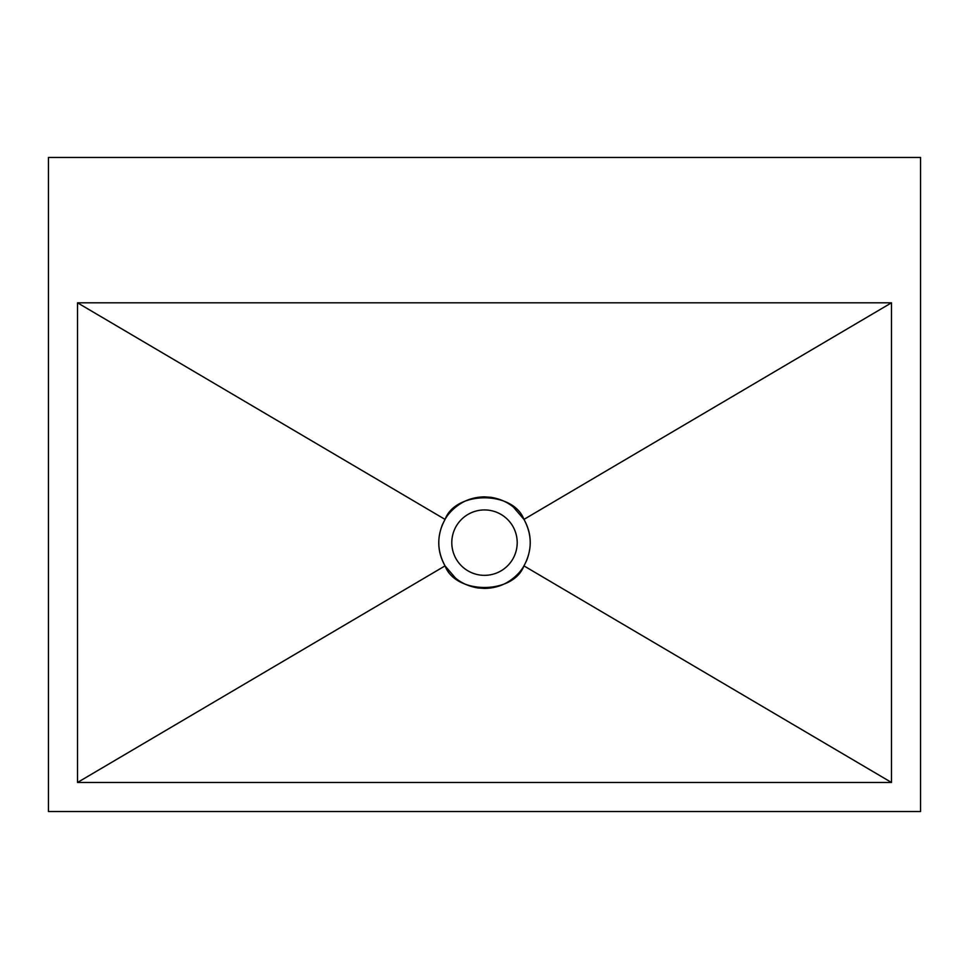 <?xml version="1.0" encoding="UTF-8"?>
<svg xmlns="http://www.w3.org/2000/svg" width="969" height="969" viewBox="0 0 969 969"><rect width="100%" height="100%" fill="white"/><g stroke="black" fill="none" stroke-linecap="round" stroke-linejoin="round"><path stroke-width="1.45" d="M484.5 588.425L477.996 587.965C469.153 586.511 461.656 583.217 455.491 578.069L445.05 565.884C437.685 552.778 436.801 539.043 442.397 524.665L445.05 519.396C448.356 513.497 453.444 508.289 460.311 503.771C467.409 499.301 475.476 497 484.5 496.855L491.004 497.315C499.847 498.769 507.344 502.063 513.509 507.211L523.95 519.396C531.315 532.502 532.199 546.237 526.603 560.615L523.95 565.884C520.644 571.783 515.556 576.991 508.689 581.509C501.591 585.979 493.524 588.28 484.5 588.425M484.5 509.936A32.704 32.704 0 0 0 451.796 542.64A32.704 32.704 0 0 0 484.5 575.344A32.704 32.704 0 0 0 517.204 542.64A32.704 32.704 0 0 0 484.5 509.936M77.52 302.812L77.52 782.467L891.48 782.467L891.48 302.812L77.52 302.812L891.48 302.812L891.48 782.467L77.52 782.467L445.05 565.884C455.805 594.675 513.195 594.675 523.95 565.884L891.48 782.467L523.95 565.884C532.308 550.392 532.308 534.888 523.95 519.396L891.48 302.812L523.95 519.396C513.195 490.605 455.805 490.605 445.05 519.396L77.52 302.812L77.52 782.467L445.05 565.884C436.692 550.392 436.692 534.888 445.05 519.396L77.52 302.812M48.45 157.463L48.45 811.537L920.55 811.537L920.55 157.463L48.45 157.463"/></g></svg>
